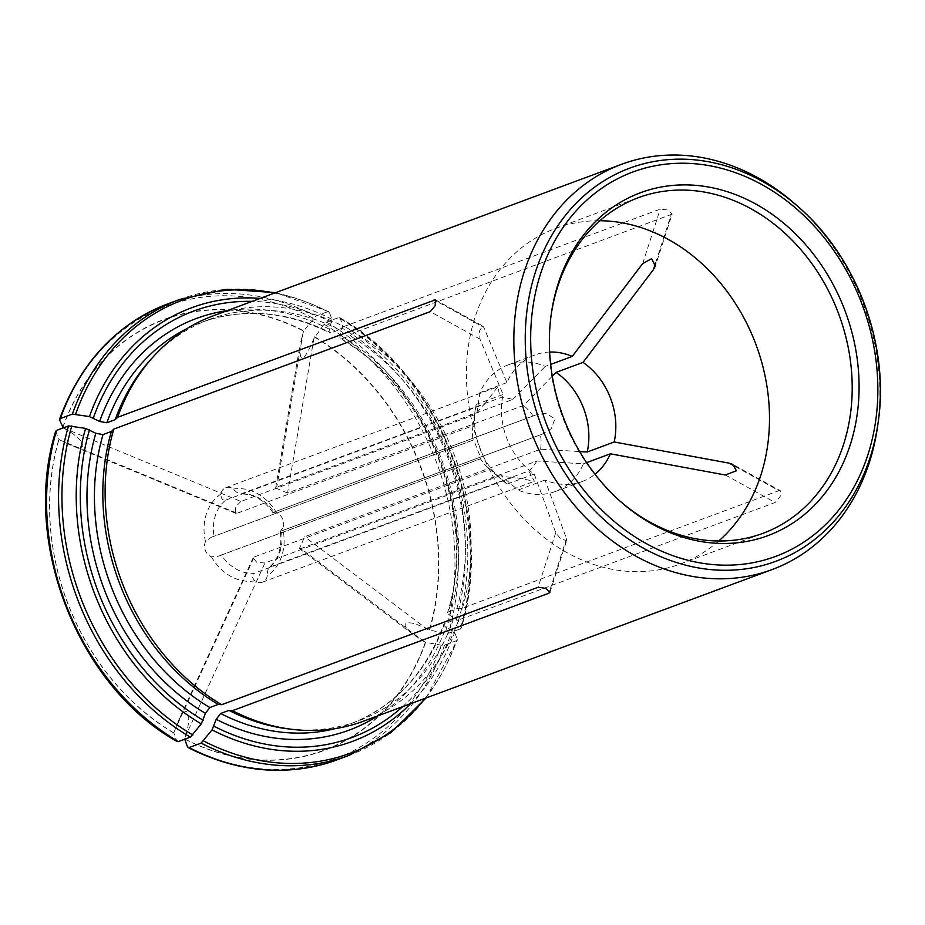 <?xml version="1.0" encoding="UTF-8"?>
<svg xmlns="http://www.w3.org/2000/svg" width="925" height="925" viewBox="0 0 925 925"><rect width="100%" height="100%" fill="white"/><g stroke="black" fill="none" stroke-linecap="round" stroke-linejoin="round"><path stroke-width="0.69" stroke-dasharray="4.62 3.47" d="M535.563 415.047L272.898 512.519L535.563 415.047L545.947 413.325L554.965 418.852L551.219 428.772L542.223 434.183L281.35 530.95A40.527 33.369 -110.4 0 1 269.672 567.094L269.071 567.441C278.575 559.301 282.298 547.288 280.263 531.401L281.35 530.95C279.778 532.199 280.206 531.297 282.645 528.244A47.291 38.931 -110.4 0 1 267.267 575.836A10.129 8.337 -110.4 0 1 262.376 582.195A10.129 8.337 -110.4 0 1 254.849 580.819C251.889 577.547 251.716 575.026 254.306 573.257A40.527 33.369 -110.4 0 1 221.341 555.012L217.999 556.364L211.443 556.792A10.129 8.337 -110.4 0 1 205.523 541.657L211.27 537.252L214.01 536.292A40.527 33.369 -110.4 0 1 225.688 500.136C222.555 500.541 220.959 498.517 220.902 494.066A10.129 8.337 -110.4 0 1 225.781 487.718A10.129 8.337 -110.4 0 1 233.32 489.082C236.314 492.343 238.893 493.973 241.055 493.973A40.527 33.369 -110.4 0 1 274.02 512.219C271.973 512.277 272.875 512.577 276.714 513.109A10.129 8.337 -110.4 0 1 282.645 528.244M62.796 427.651A229.654 189.07 -110.4 0 1 303.585 331.069L315.783 316.119L327.785 311.667L329.369 312.303L331.948 319.31L329.473 329.254C328.722 332.063 329.173 333.289 330.826 332.919L339.221 329.809L343.811 326.537A216.161 177.958 69.6 0 0 212.923 315.945M349.072 755.378A243.183 200.205 69.6 0 0 456.545 640.667L444.543 645.118L441.248 645.176L425.373 642.262L413.891 634.989C396.397 622.19 407.312 617.993 427.766 629.647L445.064 633.359L448.371 633.301L460.361 628.85A243.183 200.205 69.6 0 0 338.562 317.633L326.571 322.085L324.085 324.224L313.864 338.596L287.548 493.025L523.457 405.474L552.294 376.209M735.548 466.674L778.919 490.678L462.465 608.118L456.823 608.719L448.428 611.83A214.137 176.293 69.6 0 0 341.603 338.885L340.493 338.874C427.72 387.945 477.959 516.335 447.596 612.581L448.428 611.83C446.948 612.628 447.422 613.772 449.874 615.287L458.384 620.779L461.136 627.393L460.361 628.85L461.136 627.393A241.598 198.898 69.6 0 0 340.146 318.269L338.562 317.633L340.146 318.269L342.724 325.276L340.261 335.22C339.51 338.03 339.961 339.255 341.603 338.885L349.997 335.775L354.599 332.503L672.093 214.137L655.339 266.03M718.725 540.998A179.011 147.376 -110.4 0 1 680.233 564.03A179.011 147.376 -110.4 0 1 515.341 509.247A179.011 147.376 -110.4 0 1 475.103 317.136A179.011 147.376 -110.4 0 1 555.671 228.383A179.011 147.376 -110.4 0 1 599.874 220.728M549.647 352.032A67.548 55.616 69.6 0 0 535.136 354.888A67.548 55.616 69.6 0 0 506.912 382.615L483.81 327.346L436.114 300.949M423.951 641.476L300.845 548.571L536.754 461.032L583.409 463.818A67.548 55.616 -110.4 0 1 555.185 491.557L582.137 481.543A67.548 55.616 69.6 0 1 545.033 480.017L566.516 538.697L566.701 540.454L561.001 539.24L555.74 532.731L534.245 474.051A67.548 55.616 69.6 0 1 503.096 394.443L479.983 339.163L479.497 330.873L482.827 326.051L483.81 327.346M582.137 481.543A67.548 55.616 69.6 0 0 595.006 474.248M287.548 493.025L275.65 488.053L276.772 487.059L512.681 399.507A40.527 33.369 69.6 0 0 500.147 397.819L240.477 494.1C252.826 493.441 263.637 499.581 272.875 512.543M313.864 338.596C303.816 362.438 299.226 364.462 300.07 344.667L303.585 331.069M300.845 548.571L299.353 548.56L304.672 536.754L540.57 449.203L579.651 451.55M178.363 741.596L176.779 740.971L173.808 732.866L177.854 722.09C187.023 701.289 192.978 713.822 185.081 737.283L184.642 739.006A229.897 189.267 -110.4 0 0 425.685 642.32M545.033 480.017L518.069 490.03L500.864 475.427A40.527 33.369 69.6 0 0 513.398 477.103L254.306 573.257M174.305 731.317L254.178 557L253.08 557.937L256.907 562.493L264.955 562.967L500.864 475.427M63.258 427.905L240.882 501.454L476.791 413.903L479.948 392.628A67.548 55.616 -110.4 0 1 508.172 364.889A67.548 55.616 -110.4 0 1 545.288 366.416L550.653 364.427M506.912 382.615L479.948 392.628M339.221 329.809A214.137 176.293 69.6 0 0 209.605 319.345L201.211 322.455C242.974 307.597 285.825 311.089 329.762 332.931L330.826 332.919A214.137 176.293 69.6 0 0 201.211 322.455A214.137 176.293 69.6 0 0 186.804 328.71M209.605 319.345A214.137 176.293 69.6 0 0 151.238 358.958M363.34 721.257A216.161 177.958 69.6 0 0 458.65 619.947L775.104 502.506L780.168 496.644L780.295 490.701L733.167 464.604M778.919 490.678L780.295 490.701M462.465 608.118A216.161 177.958 69.6 0 0 354.599 332.503M343.811 326.537L660.265 209.096L667.954 210.01L672.093 214.137M795.431 204.286A216.161 177.958 -110.4 0 1 877.663 425.87M586.612 462.627L583.409 463.818M424.991 698.387A241.598 198.898 69.6 0 0 457.308 639.221L456.545 640.667L457.308 639.221L454.557 632.607L446.047 627.115C443.607 625.601 443.121 624.444 444.613 623.658L452.996 620.548L458.65 619.947M443.792 624.363L444.613 623.658A214.137 176.293 69.6 0 1 350.217 723.963C394.154 706.862 425.35 673.654 443.792 624.363M240.882 501.454L235.239 507.247L235.644 513.294L237.066 513.271L472.964 425.731A40.527 33.369 69.6 0 0 472.872 426.413A40.527 33.369 69.6 0 0 473.103 440.138L214.01 536.292M225.688 500.136L484.781 403.982A40.527 33.369 69.6 0 0 476.791 413.903M533.112 416.065A40.527 33.369 69.6 0 0 523.457 405.474M254.178 557L490.088 469.461L507.293 484.064A67.548 55.616 -110.4 0 1 500.864 479.046A67.548 55.616 -110.4 0 1 475.172 409.798A67.548 55.616 -110.4 0 1 476.132 404.445L503.096 394.443M221.341 555.012L480.433 458.858A40.527 33.369 69.6 0 0 488.284 467.958A40.527 33.369 69.6 0 0 490.088 469.461M536.754 461.032A40.527 33.369 69.6 0 1 528.765 470.941L269.672 567.094C268.053 568.459 267.256 571.373 267.267 575.836M540.57 449.203A40.527 33.369 69.6 0 0 540.443 434.796M534.245 474.051L507.293 484.064M179.855 299.399A243.183 200.205 69.6 0 1 327.785 311.667L329.369 312.303A241.598 198.898 69.6 0 0 274.575 293.075M512.681 399.507L545.288 366.416M211.27 537.252L473.103 440.138C473.184 438.693 474.618 441.838 477.404 449.55C480.538 456.985 481.555 460.095 480.433 458.858L217.999 556.364M528.765 470.941L534.407 481.243L513.398 477.103M484.781 403.982L497.812 386.766L500.147 397.819M64.218 428.437C86.037 440.161 89.922 453.435 68.878 444.37L58.98 439.467L55.789 431.836L56.564 430.391M472.964 425.731L476.132 404.445M551.069 315.506A179.011 147.376 69.6 0 0 550.907 316.697A179.011 147.376 69.6 0 0 618.998 500.205A179.011 147.376 69.6 0 0 619.9 500.992M173.808 732.866A229.654 189.07 -110.4 0 1 58.98 439.467M555.185 491.557A67.548 55.616 -110.4 0 1 518.069 490.03M288.531 728.912A214.137 176.293 69.6 0 0 358.611 720.853A214.137 176.293 69.6 0 0 452.996 620.548M425.373 642.262A229.654 189.07 -110.4 0 1 184.584 738.832M456.823 608.719A214.137 176.293 69.6 0 0 349.997 335.775M314.361 337.035A229.654 189.07 -110.4 0 1 429.188 630.434M254.849 580.819A47.291 38.931 -110.4 0 1 211.443 556.792M331.948 319.31A231.25 190.388 69.6 0 0 260.214 298.405M331.705 322.351A227.434 187.232 69.6 0 0 252.213 301.377M655.721 262.55L671.053 215.062M303.076 332.63L276.772 487.059M427.766 629.647L304.672 536.754M185.081 737.283L264.955 562.967M566.516 538.697L549.612 591.04M62.727 427.489A229.897 189.267 -110.4 0 1 303.77 330.815M329.473 329.254A219.537 180.733 69.6 0 0 227.238 310.638M555.74 532.731L538.13 587.259M725.373 474.988L775.104 502.506M205.523 541.657A47.291 38.931 -110.4 0 1 220.902 494.066M233.32 489.082A47.291 38.931 -110.4 0 1 276.714 513.109M642.655 263.625L660.265 209.096M60.391 440.254L237.066 513.271M479.983 339.163L430.264 311.644M59.605 420.019A241.598 198.898 -110.4 0 1 313.309 318.258M167.853 303.851A243.183 200.205 -110.4 0 1 315.783 316.119M176.779 740.971A241.598 198.898 -110.4 0 1 55.789 431.836M173.854 733.039A229.897 189.267 -110.4 0 1 58.899 439.317M410.631 703.705A231.25 190.388 69.6 0 0 454.557 632.607M402.629 706.677A227.434 187.232 69.6 0 0 452.348 630.596M441.248 645.176A241.598 198.898 -110.4 0 1 187.555 746.938M444.543 645.118A243.183 200.205 -110.4 0 1 337.07 759.83M377.654 715.95A219.537 180.733 69.6 0 0 446.047 627.115M335.208 728.634A214.137 176.293 69.6 0 0 350.217 723.963L358.611 720.853M458.384 620.779A231.25 190.388 69.6 0 0 342.724 325.276M456.175 618.779A227.434 187.232 69.6 0 0 342.493 328.317M324.085 324.224A241.598 198.898 -110.4 0 1 445.064 633.359M326.571 322.085A243.183 200.205 -110.4 0 1 448.371 633.301M314.558 336.781A229.897 189.267 -110.4 0 1 429.512 630.492M449.874 615.287A219.537 180.733 69.6 0 0 340.261 335.22M280.263 531.401L542.223 434.183M275.65 488.053L300.07 344.667M253.08 557.937L177.854 722.09M549.936 592.335L566.701 540.454M299.353 548.56L413.891 634.989M262.376 582.195L534.407 481.243M225.781 487.718L497.812 386.766M435.421 299.816L482.827 326.051M235.644 513.294L68.878 444.37M618.998 500.205L620.814 501.801M550.907 316.697L551.231 314.303M680.233 564.03L762.917 533.343M555.671 228.383L638.354 197.696M328.837 311.656L275.685 292.658M508.172 364.889L535.136 354.888M488.284 467.958L500.864 479.046M472.872 426.413L475.172 409.798M426.101 697.97L457.366 639.973M339.683 317.657C437.768 372.127 496.251 516.497 461.205 628.087"/><path stroke-width="1.39" d="M63.258 427.905L59.605 420.019L60.379 418.562L72.381 414.111L89.436 416.585L99.634 421.442L106.826 422.771L115.22 419.649L117.625 417.267L435.421 299.816L435.166 305.701L430.264 311.644L113.798 429.084A216.161 177.958 69.6 0 0 221.665 704.7L538.13 587.259L545.75 588.346L549.936 592.335L548.907 593.226L232.452 710.666A216.161 177.958 69.6 0 0 292.601 729.397A216.161 177.958 69.6 0 0 363.34 721.257L772.063 569.58A216.161 177.958 -110.4 0 1 570.841 500.876A216.161 177.958 -110.4 0 1 526.337 265.579A216.161 177.958 -110.4 0 1 621.646 164.268A216.161 177.958 -110.4 0 1 795.431 204.286L798.437 206.934A209.709 172.651 69.6 0 0 535.436 272.089A209.709 172.651 69.6 0 0 643.522 548.248A209.709 172.651 69.6 0 0 870.159 457.343A209.709 172.651 69.6 0 0 878.218 421.904A209.709 172.651 69.6 0 0 798.437 206.934C856.989 257.439 889.642 345.43 878.218 421.904L877.663 425.87A216.161 177.958 -110.4 0 1 869.361 462.396A216.161 177.958 -110.4 0 1 772.063 569.58M552.294 376.209L556.064 372.382A67.548 55.616 -110.4 0 1 587.225 452.001L614.188 441.988L729.189 463.159L732.901 464.454L736.393 470.79L725.373 474.988L610.373 453.817L586.612 462.627M614.188 441.988A67.548 55.616 69.6 0 0 583.028 362.38L556.064 372.382M583.028 362.38L653.443 269.603L655.721 262.55M599.874 220.728A179.011 147.376 -110.4 0 1 760.812 475.265A179.011 147.376 -110.4 0 1 718.725 540.998M549.647 352.032A67.548 55.616 69.6 0 1 572.251 356.414L642.655 263.625L651.628 258.688L655.339 266.03L653.443 269.603M595.006 474.248A67.548 55.616 69.6 0 0 610.373 453.817M579.651 451.55L587.225 452.001M184.642 739.006L187.555 746.938L189.139 747.562L201.141 743.11L212.045 729.871L216.207 719.303L220.613 713.499L228.995 710.388L232.452 710.666M187.555 746.938L189.139 747.562A243.183 200.205 -110.4 0 0 337.07 759.83C288.288 777.081 238.627 772.988 188.087 747.585M59.605 420.019L60.379 418.562A243.183 200.205 -110.4 0 1 167.853 303.851C116.631 323.935 80.533 362.403 59.558 419.256M621.646 164.268L212.923 315.945A216.161 177.958 69.6 0 0 154.001 355.94L151.238 358.958A214.137 176.293 69.6 0 0 115.22 419.649M154.001 355.94A216.161 177.958 69.6 0 0 117.625 417.267M176.779 740.971L178.363 741.596L190.353 737.144L201.268 723.905L205.419 713.337L209.825 707.532L218.219 704.422L221.665 704.7M572.251 356.414L550.653 364.427M55.789 431.836L56.564 430.391L68.554 425.928L85.62 428.402L95.818 433.27L103.01 434.588L111.393 431.478L113.798 429.084M619.9 500.992A179.011 147.376 69.6 0 0 762.917 533.343A179.011 147.376 69.6 0 0 838.802 314.246A179.011 147.376 69.6 0 0 638.354 197.696A179.011 147.376 69.6 0 0 557.787 286.449A179.011 147.376 69.6 0 0 551.069 315.506M558.261 283.397A182.907 150.578 69.6 0 0 551.231 314.303A182.907 150.578 69.6 0 0 620.814 501.801A182.907 150.578 69.6 0 0 840.663 468.328A182.907 150.578 69.6 0 0 766.894 210.727A182.907 150.578 69.6 0 0 558.261 283.397M111.393 431.478A214.137 176.293 69.6 0 0 218.219 704.422M228.995 710.388A214.137 176.293 69.6 0 0 288.531 728.912L292.601 729.397M540.616 273.627A205.026 168.789 69.6 0 0 735.849 564.863A205.026 168.789 69.6 0 0 836.235 254.074A205.026 168.789 69.6 0 0 540.616 273.627M260.214 298.405A231.25 190.388 69.6 0 0 89.436 416.585M252.213 301.377A227.434 187.232 69.6 0 0 93.332 417.961M729.189 463.159L735.548 466.674M274.575 293.075A241.598 198.898 69.6 0 0 75.677 414.053M549.612 591.04L548.907 593.226M436.114 300.949L434.079 299.827M186.804 328.71A214.137 176.293 69.6 0 0 106.826 422.771M227.238 310.638A219.537 180.733 69.6 0 0 99.634 421.442M275.685 292.658L226.729 289.317L179.855 299.399A243.183 200.205 69.6 0 0 72.381 414.111M85.62 428.402A231.25 190.388 69.6 0 0 201.268 723.905M89.517 429.778A227.434 187.232 69.6 0 0 203.188 720.251M68.554 425.928A243.183 200.205 69.6 0 0 190.353 737.144M71.849 425.882A241.598 198.898 69.6 0 0 192.839 735.005M178.363 741.596A243.183 200.205 -110.4 0 1 56.564 430.391M95.818 433.27A219.537 180.733 69.6 0 0 205.419 713.337M103.01 434.588A214.137 176.293 69.6 0 0 209.825 707.532M212.045 729.871A231.25 190.388 69.6 0 0 410.631 703.705M213.976 726.218A227.434 187.232 69.6 0 0 402.629 706.677M201.141 743.11A243.183 200.205 69.6 0 0 349.072 755.378L391.171 732.438L426.101 697.97M203.616 740.971A241.598 198.898 69.6 0 0 424.991 698.387M216.207 719.303A219.537 180.733 69.6 0 0 377.654 715.95M220.613 713.499A214.137 176.293 69.6 0 0 335.208 728.634M179.855 299.399L167.853 303.851M177.242 741.584C79.145 687.102 20.674 542.732 55.72 431.142M349.072 755.378L337.07 759.83"/></g></svg>
